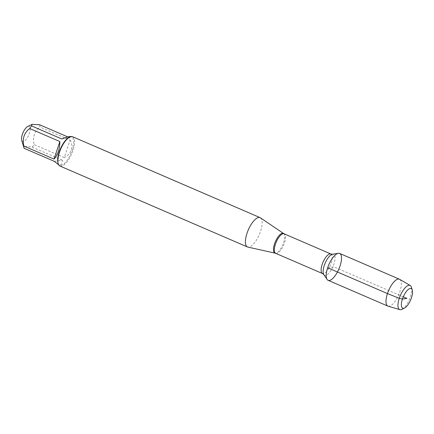 <?xml version="1.0" encoding="UTF-8"?>
<svg xmlns="http://www.w3.org/2000/svg" width="434" height="434" viewBox="0 0 434 434"><rect width="100%" height="100%" fill="white"/><g stroke="black" fill="none" stroke-linecap="round" stroke-linejoin="round"><path stroke-width="0.33" stroke-dasharray="2.17 1.63" d="M260.476 217.846A15.966 5.978 -66.7 0 1 260.552 231.311A15.966 5.978 -66.7 0 1 247.857 247.087M59.908 166.021A15.966 5.978 113.3 0 0 73.004 150.376A15.966 5.978 113.3 0 0 72.559 136.705M27.668 126.516A8.23 3.081 -66.7 0 1 29.317 133.417A8.23 3.081 -66.7 0 1 25.118 140.529A8.23 3.081 -66.7 0 1 21.7 140.345M54.331 161.345L62.355 160.173C62.284 164.161 60.977 165.663 58.438 164.692M39.602 124.753A15.326 5.74 -66.7 0 1 39.901 127.01C34.384 131.318 32.436 137.166 34.064 144.56A15.326 5.74 -66.7 0 1 32.154 147.137C25.904 145.987 23.235 146.377 24.13 148.309M32.154 147.137L62.355 160.173M70.585 136.547L69.803 137.784L61.78 138.956M69.803 137.784L67.818 136.932M70.102 140.046C71.968 143.285 72.386 146.54 71.344 149.817C70.216 153.066 67.856 155.66 64.265 157.591L70.102 140.046L39.901 127.01M64.265 157.591L34.064 144.56M58.004 163.081A15.326 5.74 113.3 0 0 59.615 165.197A15.326 5.74 113.3 0 0 72.19 150.18A15.326 5.74 113.3 0 0 71.762 137.057A15.326 5.74 113.3 0 0 69.115 137.339M328.066 280.288A14.626 5.479 113.3 0 0 340.072 265.955A14.626 5.479 113.3 0 0 339.659 253.429M388.099 306.182A14.626 5.479 113.3 0 0 399.866 291.756A14.626 5.479 113.3 0 0 399.676 279.344M411.437 287.237A13.145 4.926 -66.7 0 1 410.423 296.677A13.145 4.926 -66.7 0 1 401.906 309.323M327.659 267.767L333.865 266.861L403.273 296.813M283.586 233.514A10.72 4.014 -66.7 0 1 283.635 242.557A10.72 4.014 -66.7 0 1 275.113 253.152M275.715 253.347A10.633 3.982 113.3 0 0 283.586 245.161A10.633 3.982 113.3 0 0 284.14 233.817M330.892 253.993A10.633 3.982 -66.7 0 1 330.339 265.337A10.633 3.982 -66.7 0 1 322.467 273.523M323.791 274.581A11.398 4.269 113.3 0 0 333.014 266.492A11.398 4.269 113.3 0 0 332.574 254.232M71.762 137.057L70.769 136.629M59.615 165.197L58.623 164.768"/><path stroke-width="0.65" d="M247.857 247.087A15.966 5.978 -66.7 0 1 247.451 246.957A15.966 5.978 -66.7 0 1 248.286 229.928A15.966 5.978 -66.7 0 1 260.102 217.64A15.966 5.978 -66.7 0 1 260.476 217.846L283.586 233.514A10.72 4.014 -66.7 0 0 274.538 243.886A10.72 4.014 -66.7 0 0 275.113 253.152L247.857 247.087M327.659 267.767A14.626 5.479 113.3 0 0 327.052 279.415A14.626 5.479 113.3 0 0 338.894 269.031A14.626 5.479 113.3 0 0 338.325 253.293A14.626 5.479 113.3 0 0 327.659 267.767L387.454 293.568L399.269 298.304L402.416 299.059L406.946 298.397L403.273 296.813M260.102 217.64L72.559 136.705A15.966 5.978 113.3 0 0 69.803 136.998A15.966 5.978 113.3 0 0 59.463 152.35A15.966 5.978 113.3 0 0 58.232 163.813A15.966 5.978 113.3 0 0 59.908 166.021L247.451 246.957M58.623 164.768L54.331 161.345L24.13 148.309L21.7 140.345A8.23 3.081 -66.7 0 1 24.646 129.614A8.23 3.081 -66.7 0 1 27.668 126.516L32.024 124.363L39.602 124.753L67.818 136.932M54.033 159.083C57.814 155.084 59.762 149.236 59.87 141.538L54.033 159.083L23.832 146.052C22.205 138.663 24.147 132.809 29.669 128.502A15.326 5.74 -66.7 0 1 31.579 125.925L32.024 124.363M59.87 141.538L29.669 128.502M31.579 125.925L61.78 138.956C66.776 137.095 69.711 136.292 70.585 136.547L70.769 136.629M24.13 148.309A15.326 5.74 -66.7 0 1 23.832 146.052M69.803 136.998L69.115 137.339A15.326 5.74 113.3 0 0 60.418 148.851A15.326 5.74 113.3 0 0 58.004 163.081L58.232 163.813M410.255 285.523L399.676 279.344A14.626 5.479 113.3 0 0 399.454 279.236L339.659 253.429A14.626 5.479 113.3 0 0 328.831 264.691A14.626 5.479 113.3 0 0 328.066 280.288L387.86 306.095A14.626 5.479 113.3 0 0 388.099 306.182L399.844 309.637A13.145 4.926 -66.7 0 1 399.269 298.304A13.145 4.926 -66.7 0 1 410.255 285.523A13.145 4.926 -66.7 0 1 411.437 287.237L412.3 290.069A10.676 3.998 113.3 0 0 403.273 296.813A10.676 3.998 113.3 0 0 404.559 308.01A10.676 3.998 113.3 0 0 411.475 297.74A10.676 3.998 113.3 0 0 412.3 290.069M399.454 279.236A14.626 5.479 113.3 0 0 388.625 290.492A14.626 5.479 113.3 0 0 387.86 306.095M404.559 308.01L401.906 309.323A13.145 4.926 -66.7 0 1 399.844 309.637M330.892 253.993L284.14 233.817A10.633 3.982 113.3 0 0 275.416 244.239A10.633 3.982 113.3 0 0 275.715 253.347L322.467 273.523A10.633 3.982 -66.7 0 1 322.169 264.42A10.633 3.982 -66.7 0 1 330.892 253.993L332.574 254.232A11.398 4.269 113.3 0 0 324.263 265.51A11.398 4.269 113.3 0 0 323.791 274.581L327.052 279.415M332.574 254.232L338.325 253.293M322.467 273.523L323.791 274.581M275.113 253.152L275.715 253.347M284.14 233.817L283.586 233.514"/></g></svg>
